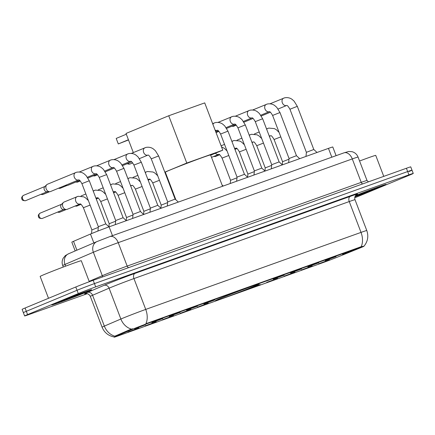 <?xml version="1.0" encoding="UTF-8"?>
<svg xmlns="http://www.w3.org/2000/svg" width="435" height="435" viewBox="0 0 435 435"><rect width="100%" height="100%" fill="white"/><g stroke="black" fill="none" stroke-linecap="round" stroke-linejoin="round"><path stroke-width="0.65" d="M220.567 298.323A23.332 0.571 159.1 0 0 215.352 300.715A23.332 0.571 159.1 0 0 229.707 295.805A23.332 0.571 159.1 0 0 253.735 286.458A23.332 0.571 159.1 0 0 258.95 284.071A23.332 0.571 159.1 0 0 244.595 288.976A23.332 0.571 159.1 0 0 220.567 298.323M156.225 321.769L145.366 325.804L156.225 321.769M173.565 315.571L162.701 319.605L173.565 315.571M190.9 309.372L180.036 313.401L190.9 309.372M208.234 303.168L197.37 307.202L208.234 303.168M260.239 284.566L249.38 288.595L260.239 284.566M277.579 278.362L266.715 282.397L277.579 278.362M294.914 272.163L284.05 276.192L294.914 272.163M312.248 265.959L301.384 269.994L312.248 265.959M329.583 259.76L318.719 263.789L329.583 259.76M138.89 327.974L128.031 332.008L138.89 327.974M162.723 318.589L151.858 322.623L162.723 318.589M180.057 312.39L169.193 316.419L180.057 312.39M197.392 306.186L186.528 310.22L197.392 306.186M214.727 299.987L203.863 304.016L214.727 299.987M284.071 275.181L273.207 279.21L284.071 275.181M301.406 268.977L290.542 273.011L301.406 268.977M318.741 262.778L307.877 266.813L318.741 262.778M336.076 256.574L325.211 260.608L336.076 256.574M353.41 250.375L342.552 254.41L353.41 250.375M145.388 324.793L134.524 328.822L145.388 324.793M75.179 250.935L71.824 242.148A13.208 0.321 -20.9 0 1 73.526 241.322L90.469 234.052A13.208 0.321 -20.9 0 1 91.714 233.524A13.208 0.321 -20.9 0 1 109.109 226.847L328.452 148.384A13.208 0.321 -20.9 0 1 332.786 146.992L336.097 155.67M130.533 330.073A11.886 0.288 -20.9 0 1 131.653 329.599A11.886 0.288 -20.9 0 1 147.307 323.591L360.093 247.477A11.886 0.288 -20.9 0 1 363.992 246.221A11.886 0.288 -20.9 0 1 359.952 248.004L337.408 257.128A11.886 0.288 -20.9 0 1 323.129 262.571L118.07 335.929A11.886 0.288 -20.9 0 1 114.177 337.179A11.886 0.288 -20.9 0 1 115.71 336.434L130.533 330.073L130.304 329.48L132.686 328.795M56.534 302.793A21.353 0.522 159.1 0 0 51.765 304.984A21.353 0.522 159.1 0 0 64.902 300.487A21.353 0.522 159.1 0 0 86.886 291.934A21.353 0.522 159.1 0 0 91.66 289.748A21.353 0.522 159.1 0 0 78.523 294.239A21.353 0.522 159.1 0 0 56.534 302.793M354.944 196.778A21.353 0.522 159.1 0 0 381.343 186.604A21.353 0.522 159.1 0 0 386.111 184.413A21.353 0.522 159.1 0 0 375.72 187.898A21.353 0.522 159.1 0 0 355.525 195.619M114.128 336.94C108.375 335.858 104.356 332.612 102.084 327.212A17.612 0.43 -20.9 0 1 104.351 326.103L120.87 319.018A17.612 0.43 -20.9 0 1 122.534 318.317A17.612 0.43 -20.9 0 1 145.73 309.415A15.41 10.108 70.3 0 1 145.85 323.743L361.137 246.727C364.519 246.031 364.867 246.02 362.181 246.699M354.742 197.767A13.208 0.321 159.1 0 0 359.582 195.826L410.297 174.805A13.208 0.321 159.1 0 0 413.25 173.451L411.994 170.161A13.208 0.321 159.1 0 0 407.666 171.559L94.433 283.604A13.208 0.321 159.1 0 0 77.038 290.281L26.323 311.302A13.208 0.321 159.1 0 0 23.37 312.656A13.208 0.321 159.1 0 1 26.323 311.302L77.038 290.281A13.208 0.321 159.1 0 1 94.433 283.604L407.666 171.559A13.208 0.321 159.1 0 1 411.994 170.161A13.208 0.321 159.1 0 1 409.041 171.515M361.137 246.727A15.41 10.108 -109.7 0 0 361.017 232.399L145.73 309.415L133.953 278.579A17.612 0.43 159.1 0 0 110.756 287.481A17.612 0.43 159.1 0 0 109.093 288.182L92.579 295.267L104.351 326.103A15.41 13.202 66.8 0 0 114.856 336.184L130.304 329.48M413.25 173.451A13.208 0.321 159.1 0 0 408.922 174.848L95.689 286.893A13.208 0.321 159.1 0 0 78.295 293.571L27.579 314.592A13.208 0.321 159.1 0 0 24.626 315.94A13.208 0.321 159.1 0 0 28.96 314.548L87.283 293.685M411.994 170.161L410.738 166.877A13.208 0.321 159.1 0 0 406.41 168.269L93.177 280.314A13.208 0.321 159.1 0 0 75.782 286.991L25.067 308.013A13.208 0.321 159.1 0 0 22.114 309.367L24.626 315.94M86.734 291.994A21.13 0.517 159.1 0 0 91.453 289.824A21.13 0.517 159.1 0 0 78.452 294.272A21.13 0.517 159.1 0 0 56.691 302.738A21.13 0.517 159.1 0 0 51.972 304.902A21.13 0.517 159.1 0 0 64.973 300.454A21.13 0.517 159.1 0 0 86.734 291.994M89.305 281.733L81.285 260.728A22.011 0.538 159.1 0 0 67.74 265.361A22.011 0.538 159.1 0 0 45.077 274.18A22.011 0.538 159.1 0 0 40.156 276.437L48.502 298.296M61.509 301.015A14.35 0.348 159.1 0 0 58.306 302.477A14.35 0.348 159.1 0 0 66.979 299.519A14.35 0.348 159.1 0 0 81.91 293.717A14.35 0.348 159.1 0 0 85.113 292.238A14.35 0.348 159.1 0 0 76.136 295.321A14.35 0.348 159.1 0 0 61.509 301.015M354.944 196.767A21.13 0.517 159.1 0 0 381.185 186.658A21.13 0.517 159.1 0 0 385.905 184.494A21.13 0.517 159.1 0 0 375.557 187.963A21.13 0.517 159.1 0 0 355.515 195.63M383.752 176.371L375.737 155.398A22.011 0.538 159.1 0 0 359.566 161.015M355.052 196.484A14.35 0.348 159.1 0 0 376.367 188.382A14.35 0.348 159.1 0 0 379.565 186.903A14.35 0.348 159.1 0 0 370.587 189.986A14.35 0.348 159.1 0 0 355.966 195.679A14.35 0.348 159.1 0 0 355.308 195.951M222.546 186.267L210.583 154.936A24.213 0.593 159.1 0 0 195.685 160.031A24.213 0.593 159.1 0 0 170.748 169.732A24.213 0.593 159.1 0 0 165.338 172.216L175.876 199.806M128.417 139.744L118.304 143.936L116.199 138.428L126.313 134.23M133.322 152.582L126.019 133.458L168.731 115.759L204.716 102.888L222.769 150.173L210.676 155.181M128.499 139.956L118.304 143.936M165.648 173.027L165.213 173.179M222.769 150.173L186.784 163.043L168.731 115.759M164.816 172.146L186.784 163.043M149.825 179.258L148.101 179.97M148.183 180.182L150.097 179.394M97.94 231.039L98.364 226.738L99.251 226.33L105.77 223.911L109.011 226.885M50.618 191.498A3.964 2.991 -112.5 0 1 50.52 191.541A3.964 2.991 -112.5 0 1 50.416 191.585A3.964 2.991 -112.5 0 1 49.661 191.721A3.964 2.991 -112.5 0 1 46.186 188.893A3.964 2.991 -112.5 0 1 46.752 184.706A3.964 2.991 -112.5 0 1 47.486 184.222A3.964 2.991 -112.5 0 1 47.589 184.184M49.661 191.721L46.806 191.759A2.86 2.159 -112.5 0 1 44.299 189.72A2.86 2.159 -112.5 0 1 44.707 186.697L46.752 184.706M115.297 224.634L115.705 220.534L123.105 217.707L126.346 220.681M67.952 185.299A3.964 2.991 -112.5 0 1 67.855 185.343A3.964 2.991 -112.5 0 1 67.751 185.381A3.964 2.991 -112.5 0 1 66.995 185.517A3.964 2.991 -112.5 0 1 65.745 185.234M132.631 218.435L133.039 214.335L140.44 211.508L143.68 214.482M150.374 208.137L157.774 205.304L141.321 162.217L133.92 165.044C132.267 162.211 131.169 160.961 130.625 161.293A3.964 2.991 -112.5 0 1 130.554 161.32A3.964 2.991 -112.5 0 1 130.375 161.374A3.964 2.991 -112.5 0 1 126.308 158.579A3.964 2.991 -112.5 0 1 127.624 153.957A3.964 2.991 -112.5 0 1 127.727 153.919M167.301 206.032L167.709 201.932L175.109 199.105L178.355 202.079M236.645 181.226L237.053 177.127L244.454 174.299L247.694 177.273M253.98 175.022L254.388 170.922L261.788 168.1L265.029 171.069M271.315 168.823L271.723 164.724L279.123 161.896L282.364 164.87M288.65 162.619L289.058 158.525L296.458 155.697L299.704 158.666M305.984 156.421L306.392 152.321L313.798 149.493L317.039 152.467M91.508 233.611L91.872 229.919L98.299 227.396M67.262 209.284A3.964 2.991 -112.5 0 1 67.164 209.333A3.964 2.991 -112.5 0 1 67.055 209.371A3.964 2.991 -112.5 0 1 66.305 209.507A3.964 2.991 -112.5 0 1 62.83 206.679A3.964 2.991 -112.5 0 1 63.396 202.492A3.964 2.991 -112.5 0 1 64.13 202.009A3.964 2.991 -112.5 0 1 64.233 201.97M66.305 209.507L63.45 209.545A2.86 2.159 -112.5 0 1 60.943 207.506A2.86 2.159 -112.5 0 1 61.351 204.483L63.396 202.492M108.902 226.787L109.207 223.72L115.639 221.197M80.975 196.087A3.964 2.991 -112.5 0 1 81.465 195.81A3.964 2.991 -112.5 0 1 81.568 195.766M126.237 220.583L126.541 217.516L132.974 214.993M98.31 189.883A3.964 2.991 -112.5 0 1 98.799 189.606A3.964 2.991 -112.5 0 1 98.903 189.568M143.577 214.384L143.882 211.318L150.309 208.795M115.65 183.684A3.964 2.991 -112.5 0 1 116.134 183.407A3.964 2.991 -112.5 0 1 116.237 183.363M160.912 208.18L161.216 205.113L167.644 202.59M132.985 177.48A3.964 2.991 -112.5 0 1 133.469 177.203A3.964 2.991 -112.5 0 1 133.572 177.165M230.24 183.516L230.555 180.308L236.988 177.784M247.586 177.175L247.896 174.109L254.323 171.586M264.926 170.971L265.23 167.905L271.657 165.382M236.999 140.271A3.964 2.991 -112.5 0 1 237.483 139.994A3.964 2.991 -112.5 0 1 237.586 139.956M282.261 164.773L282.565 161.706L288.992 159.183M254.334 134.072A3.964 2.991 -112.5 0 1 254.818 133.795A3.964 2.991 -112.5 0 1 254.921 133.757M93.857 242.92L90.469 234.052M115.71 336.434L115.482 335.842M360.093 247.477L359.941 247.069M147.307 323.591L147.155 323.189M112.475 235.661L109.109 226.847M76.913 250.19L73.526 241.322M331.823 157.198L328.452 148.384M350.338 196.348A4.404 2.887 -109.7 0 0 349.24 201.563L133.953 278.579A4.404 2.887 -109.7 0 1 135.051 273.359L350.338 196.348A22.011 0.538 -20.9 0 1 356.575 194.581M355.014 199.708A17.612 0.43 159.1 0 0 349.24 201.563L361.017 232.399A17.612 0.43 -20.9 0 1 366.787 230.545L355.014 199.708C354.454 198.023 354.737 196.522 355.857 195.206L356.727 194.483M131.452 329.116A15.41 13.202 66.8 0 1 120.87 319.018L109.093 288.182A4.404 3.774 -113.2 0 0 103.981 285.36A22.011 0.538 -20.9 0 1 135.051 273.359M85.728 293.592A22.011 0.538 -20.9 0 1 87.462 292.45L103.981 285.36M408.922 174.848L406.41 168.269M95.689 286.893L93.177 280.314M78.295 293.571L75.782 286.991M27.579 314.592L25.067 308.013M87.462 292.45A4.404 3.774 -113.2 0 1 92.579 295.267A17.612 0.43 159.1 0 0 90.306 296.371C88.397 292.63 84.651 293.679 85.548 293.62M128.64 267.634A2.202 1.446 70.3 0 1 127.172 266.089L118.222 242.654A8.803 5.775 -109.7 0 0 109.919 236.58L343.982 152.848A8.803 5.775 -109.7 0 1 352.285 158.927L118.222 242.654A17.612 0.43 159.1 0 0 95.031 251.56A17.612 0.43 159.1 0 0 93.367 252.256L102.312 275.692A17.612 0.43 -20.9 0 1 103.976 274.996A17.612 0.43 -20.9 0 1 127.172 266.089L361.235 182.363A17.612 0.43 -20.9 0 1 367.01 180.503L358.059 157.068A17.612 0.43 159.1 0 0 352.285 158.927L361.235 182.363A2.202 1.446 70.3 0 0 362.698 183.902M68.605 253.757A8.803 7.547 66.8 0 0 64.989 264.436A17.612 0.43 159.1 0 0 62.722 265.54C61.819 263.039 61.971 260.603 63.184 258.238L65.332 255.606L68.605 253.757L96.983 241.577A8.803 7.547 66.8 0 0 93.367 252.256L64.989 264.436L65.641 266.144M89.153 281.342L102.312 275.692A2.202 1.887 -113.2 0 1 102.442 277.003M127.895 163.408A3.523 2.659 67.5 0 0 130.272 163.908A3.523 2.659 67.5 0 0 130.364 163.875A3.523 2.659 67.5 0 0 130.456 163.832M44.941 186.468L23.506 195.353C21.783 196.642 21.266 197.881 21.946 199.061C21.924 200.192 23.131 200.736 25.567 200.687A2.86 1.876 -109.7 0 0 25.621 200.666A2.86 2.159 -112.5 0 1 22.587 198.773A2.86 2.159 -112.5 0 1 23.506 195.353A2.86 2.159 -112.5 0 1 23.582 195.32M98.364 226.738L81.91 183.646L88.191 181.177L89.316 180.824L105.77 223.911M81.91 183.646C80.263 180.819 79.165 179.568 78.621 179.894A3.964 2.991 -112.5 0 1 78.55 179.927A3.964 2.991 -112.5 0 1 78.371 179.981A3.964 2.991 -112.5 0 1 74.303 177.186A3.964 2.991 -112.5 0 1 75.619 172.564A3.964 2.991 -112.5 0 1 75.723 172.526M40.754 194.396L42.902 194.488A2.86 1.876 -109.7 0 0 42.962 194.467A2.86 2.159 -112.5 0 1 41.227 194.2M115.705 220.534L99.251 177.447L100.132 177.04L106.651 174.62L123.105 217.707M99.251 177.447C97.598 174.614 96.499 173.364 95.956 173.695L95.966 173.69A3.964 2.991 -112.5 0 1 95.885 173.723A3.964 2.991 -112.5 0 1 95.705 173.777A3.964 2.991 -112.5 0 1 91.638 170.982A3.964 2.991 -112.5 0 1 92.954 166.36A3.964 2.991 -112.5 0 1 93.057 166.322M58.35 188.301L60.237 188.284A2.86 1.876 -109.7 0 0 60.296 188.263A2.86 2.159 -112.5 0 1 58.779 188.121M133.039 214.335L116.585 171.243L122.86 168.775L123.986 168.421L140.44 211.508M116.585 171.243C114.932 168.416 113.834 167.165 113.29 167.491A3.964 2.991 -112.5 0 1 113.22 167.524A3.964 2.991 -112.5 0 1 113.04 167.578A3.964 2.991 -112.5 0 1 108.973 164.783A3.964 2.991 -112.5 0 1 110.289 160.162A3.964 2.991 -112.5 0 1 110.392 160.124M75.685 182.096L77.571 182.086A2.86 1.876 -109.7 0 0 77.631 182.064A2.86 2.159 -112.5 0 1 76.114 181.922M93.019 175.898L94.912 175.881A2.86 1.876 -109.7 0 0 94.966 175.86A2.86 2.159 -112.5 0 1 93.449 175.718M167.709 201.932L151.255 158.846L157.53 156.372L158.655 156.018L175.109 199.105M151.255 158.846C149.602 156.013 148.504 154.762 147.96 155.088L147.971 155.088A3.964 2.991 -112.5 0 1 147.889 155.121A3.964 2.991 -112.5 0 1 147.71 155.175A3.964 2.991 -112.5 0 1 143.642 152.38A3.964 2.991 -112.5 0 1 144.958 147.759A3.964 2.991 -112.5 0 1 145.067 147.721M237.053 177.127L220.599 134.04L226.874 131.566L228 131.212L244.454 174.299M220.599 134.04C218.946 131.207 217.848 129.956 217.304 130.282A3.964 2.991 -112.5 0 1 217.234 130.315A3.964 2.991 -112.5 0 1 217.054 130.369A3.964 2.991 -112.5 0 1 215.107 130.103M212.933 124.41A3.964 2.991 -112.5 0 1 214.303 122.953A3.964 2.991 -112.5 0 1 214.406 122.915M254.388 170.928L237.934 127.836L244.209 125.367L245.335 125.008L261.788 168.1M237.934 127.836C236.281 125.008 235.183 123.752 234.639 124.084L234.65 124.078A3.964 2.991 -112.5 0 1 234.568 124.111A3.964 2.991 -112.5 0 1 234.389 124.171A3.964 2.991 -112.5 0 1 230.322 121.37A3.964 2.991 -112.5 0 1 231.637 116.754A3.964 2.991 -112.5 0 1 231.741 116.71M271.723 164.724L255.269 121.637L261.544 119.163L262.669 118.809L279.123 161.896M255.269 121.637C253.616 118.804 252.517 117.553 251.974 117.88A3.964 2.991 -112.5 0 1 251.903 117.912A3.964 2.991 -112.5 0 1 251.724 117.967A3.964 2.991 -112.5 0 1 247.656 115.172A3.964 2.991 -112.5 0 1 248.972 110.55A3.964 2.991 -112.5 0 1 249.076 110.512M216.315 132.452A2.86 2.159 -112.5 0 1 216.032 132.528L216.26 132.474A2.86 1.876 -109.7 0 0 216.315 132.452A2.86 2.159 -112.5 0 0 216.391 132.425L218.974 131.354M289.058 158.525L272.604 115.433L278.878 112.964L280.01 112.605L296.463 155.697M272.604 115.433C270.951 112.605 269.852 111.349 269.308 111.681A3.964 2.991 -112.5 0 1 269.238 111.708A3.964 2.991 -112.5 0 1 269.058 111.768A3.964 2.991 -112.5 0 1 264.991 108.968A3.964 2.991 -112.5 0 1 266.307 104.351A3.964 2.991 -112.5 0 1 266.416 104.308M231.703 126.286L233.595 126.275A2.86 1.876 -109.7 0 0 233.649 126.253A2.86 2.159 -112.5 0 1 232.132 126.106M306.392 152.321L289.938 109.234L296.213 106.76L297.344 106.406L313.798 149.493M289.938 109.234C288.291 106.401 287.192 105.15 286.643 105.477L286.66 105.477A3.964 2.991 -112.5 0 1 286.573 105.509A3.964 2.991 -112.5 0 1 286.393 105.564A3.964 2.991 -112.5 0 1 282.326 102.769A3.964 2.991 -112.5 0 1 283.647 98.147A3.964 2.991 -112.5 0 1 283.75 98.109M61.585 204.254L40.151 213.139C38.427 214.428 37.91 215.668 38.59 216.847C38.568 217.978 39.775 218.522 42.211 218.473A2.86 1.876 -109.7 0 0 42.266 218.452A2.86 2.159 -112.5 0 1 39.232 216.559A2.86 2.159 -112.5 0 1 40.151 213.139A2.86 2.159 -112.5 0 1 40.227 213.106M77.207 196.593A3.964 2.991 -112.5 0 0 77.098 196.631A3.964 2.991 -112.5 0 0 75.782 201.253A3.964 2.991 -112.5 0 0 79.85 204.048A3.964 2.991 -112.5 0 0 80.029 203.993A3.964 2.991 -112.5 0 0 80.111 203.966L80.1 203.966C80.567 203.569 81.666 204.82 83.395 207.718L90.105 205.097M57.398 212.182L59.546 212.275A2.86 1.876 -109.7 0 0 59.606 212.253A2.86 2.159 -112.5 0 1 57.871 211.986M95.803 197.811A3.964 2.991 -112.5 0 0 97.184 197.849A3.964 2.991 -112.5 0 0 97.364 197.794A3.964 2.991 -112.5 0 0 97.445 197.762L97.435 197.762C97.902 197.37 99.001 198.621 100.73 201.519L107.44 198.893M93.34 191.362A3.964 2.991 -112.5 0 1 94.438 190.432A3.964 2.991 -112.5 0 1 94.542 190.394M74.994 206.087L76.881 206.07A2.86 1.876 -109.7 0 0 76.941 206.049A2.86 2.159 -112.5 0 1 75.424 205.907M113.138 191.612A3.964 2.991 -112.5 0 0 114.525 191.65A3.964 2.991 -112.5 0 0 114.704 191.59A3.964 2.991 -112.5 0 0 114.78 191.563L114.769 191.563C115.237 191.166 116.335 192.417 118.064 195.315L124.774 192.694M110.675 185.158A3.964 2.991 -112.5 0 1 111.773 184.233A3.964 2.991 -112.5 0 1 111.877 184.19M130.473 185.408A3.964 2.991 -112.5 0 0 131.859 185.446A3.964 2.991 -112.5 0 0 132.039 185.392A3.964 2.991 -112.5 0 0 132.12 185.359L132.109 185.359C132.572 184.967 133.67 186.218 135.399 189.116L142.109 186.495M128.01 178.959A3.964 2.991 -112.5 0 1 129.108 178.029A3.964 2.991 -112.5 0 1 129.211 177.991M147.808 179.209A3.964 2.991 -112.5 0 0 149.194 179.247A3.964 2.991 -112.5 0 0 149.374 179.187A3.964 2.991 -112.5 0 0 149.455 179.16L149.444 179.16C149.906 178.763 151.005 180.014 152.739 182.912L159.444 180.291M145.35 172.76A3.964 2.991 -112.5 0 1 146.443 171.83A3.964 2.991 -112.5 0 1 146.546 171.787M215.401 153.223A3.964 2.991 -112.5 0 0 218.533 154.441A3.964 2.991 -112.5 0 0 218.713 154.381A3.964 2.991 -112.5 0 0 218.794 154.354L218.783 154.354C219.251 153.957 220.349 155.208 222.078 158.106L228.788 155.485M234.487 148.199A3.964 2.991 -112.5 0 0 235.873 148.237A3.964 2.991 -112.5 0 0 236.053 148.183A3.964 2.991 -112.5 0 0 236.129 148.15L236.118 148.15C236.586 147.759 237.684 149.009 239.413 151.907L246.123 149.287M232.024 141.75A3.964 2.991 -112.5 0 1 233.122 140.82A3.964 2.991 -112.5 0 1 233.225 140.782M213.677 156.475L215.564 156.464A2.86 1.876 -109.7 0 0 215.624 156.442A2.86 2.159 -112.5 0 1 214.107 156.295M251.821 142A3.964 2.991 -112.5 0 0 253.208 142.038A3.964 2.991 -112.5 0 0 253.387 141.979A3.964 2.991 -112.5 0 0 253.469 141.951L253.458 141.951C253.92 141.554 255.019 142.805 256.748 145.703L263.458 143.082M249.358 135.551A3.964 2.991 -112.5 0 1 250.457 134.622A3.964 2.991 -112.5 0 1 250.56 134.578M269.162 135.796A3.964 2.991 -112.5 0 0 270.543 135.834A3.964 2.991 -112.5 0 0 270.722 135.78A3.964 2.991 -112.5 0 0 270.804 135.747L270.793 135.747C271.255 135.356 272.353 136.606 274.088 139.504L280.792 136.884M266.698 129.347A3.964 2.991 -112.5 0 1 267.791 128.417A3.964 2.991 -112.5 0 1 267.895 128.379M363.981 246.205C367.809 241.501 368.744 236.287 366.787 230.545M102.084 327.212L90.306 296.371M96.983 241.577L109.919 236.58M62.722 265.54L63.287 267.03M368.478 181.835L367.01 180.503M343.982 152.848L348.837 151.451L352.105 151.701C354.949 152.538 356.934 154.327 358.059 157.068M127.259 163.674A3.523 3.523 0 0 0 130.364 163.875L132.74 162.891M47.486 184.222L76.593 172.233C81.002 171.395 83.629 173.462 84.14 173.848L86.059 175.539L89.316 180.824M78.621 179.894L50.52 191.541M25.567 200.687L47.132 191.753M79.349 171.999L93.927 166.034C98.337 165.197 100.963 167.257 101.475 167.644L103.394 169.335L106.651 174.62M95.966 173.69L87.43 177.23M79.708 180.427L67.855 185.343M64.989 185.544L66.995 185.517M42.902 194.488L49.59 191.721M96.684 165.8L111.262 159.83C115.677 158.992 118.298 161.059 118.809 161.445L120.734 163.136L123.986 168.421M113.29 167.491L104.764 171.031M97.043 174.228L87.935 178.002M60.237 188.284L66.925 185.517M157.774 205.304L161.015 208.278M114.019 159.596L128.597 153.631C133.012 152.794 135.633 154.855 136.144 155.246L138.069 156.932L141.321 162.217M130.636 161.287L122.099 164.827M114.383 168.024L105.27 171.803M77.571 182.086L80.285 180.965M133.92 165.044L150.374 208.131L149.966 212.231M131.354 153.397L145.932 147.427C150.347 146.59 152.968 148.656 153.479 149.042L155.404 150.733L158.655 156.018M147.971 155.088L139.434 158.628M131.718 161.825L122.605 165.599M94.912 175.881L97.625 174.761M212.639 123.643L215.276 122.621C219.686 121.789 222.312 123.85 222.823 124.236L224.748 125.927L228 131.212M217.304 130.282L215.466 131.049M218.033 122.393L232.611 116.422C237.026 115.585 239.647 117.646 240.158 118.037L242.083 119.723L245.335 125.008M234.65 124.084L226.113 127.618M218.392 130.821L215.793 131.897M235.368 116.188L249.946 110.224C254.361 109.386 256.982 111.447 257.493 111.833L259.418 113.524L262.669 118.809M251.974 117.88L243.448 121.419M235.732 124.617L226.619 128.396M252.702 109.99L267.286 104.019C271.696 103.182 274.322 105.243 274.828 105.634L276.752 107.325L280.01 112.605M269.308 111.681L260.782 115.215M253.067 118.418L243.953 122.191M270.037 103.786L284.62 97.821C289.03 96.983 291.657 99.044 292.162 99.43L294.087 101.121L297.344 106.406M286.654 105.477L278.117 109.016M270.401 112.214L261.288 115.993M233.595 126.275L236.308 125.155M64.13 202.009L78.072 196.305L83.699 196.821L85.603 197.909L88.376 200.578M80.111 203.966L67.164 209.333M42.211 218.473L63.776 209.54M91.872 229.919L83.395 207.718M93.182 190.949L95.412 190.1L101.034 190.617L102.943 191.704L105.716 194.38M97.445 197.762L96.01 198.355M59.546 212.275L66.234 209.507M109.207 223.72L100.73 201.519M85.858 193.988L81.465 195.81M110.517 184.75L112.747 183.902L118.369 184.418L120.277 185.506L123.051 188.176M114.78 191.563L113.345 192.156M76.881 206.07L81.013 204.363M126.541 217.516L118.064 195.315M103.193 187.784L98.799 189.606M127.857 178.546L130.081 177.697L135.704 178.214L137.612 179.302L140.385 181.977M132.12 185.359L130.685 185.957M96.265 199.023L98.348 198.164M143.882 211.318L135.399 189.116M120.533 181.585L116.134 183.407M145.192 172.347L147.416 171.499L153.038 172.015L154.947 173.103L157.72 175.773M149.455 179.16L148.02 179.753M113.6 192.825L115.683 191.96M161.216 205.113L152.739 182.912M137.868 175.381L133.469 177.203M222.062 185L223.193 186.039M165.61 174.217L166.04 174.043M218.794 154.354L211.513 157.372M230.555 180.308L222.078 158.106M227.065 150.972L224.291 148.297L221.513 146.872M231.866 141.342L234.095 140.494L239.718 141.005L241.626 142.093L244.399 144.768M236.134 148.15L234.699 148.748M247.89 174.109L239.413 151.907M224.547 144.376L221.1 145.801M249.206 135.138L251.43 134.29L257.052 134.806L258.961 135.894L261.734 138.569M253.469 141.951L252.034 142.544M215.564 156.464L219.697 154.751M265.23 167.905L256.748 145.703M241.882 138.172L237.483 139.994M266.541 128.939L268.765 128.091L274.387 128.602L276.296 129.69L279.069 132.365M270.804 135.747L269.368 136.345M234.949 149.417L237.031 148.552M282.565 161.706L274.088 139.504M259.216 131.974L254.818 133.795"/></g></svg>
